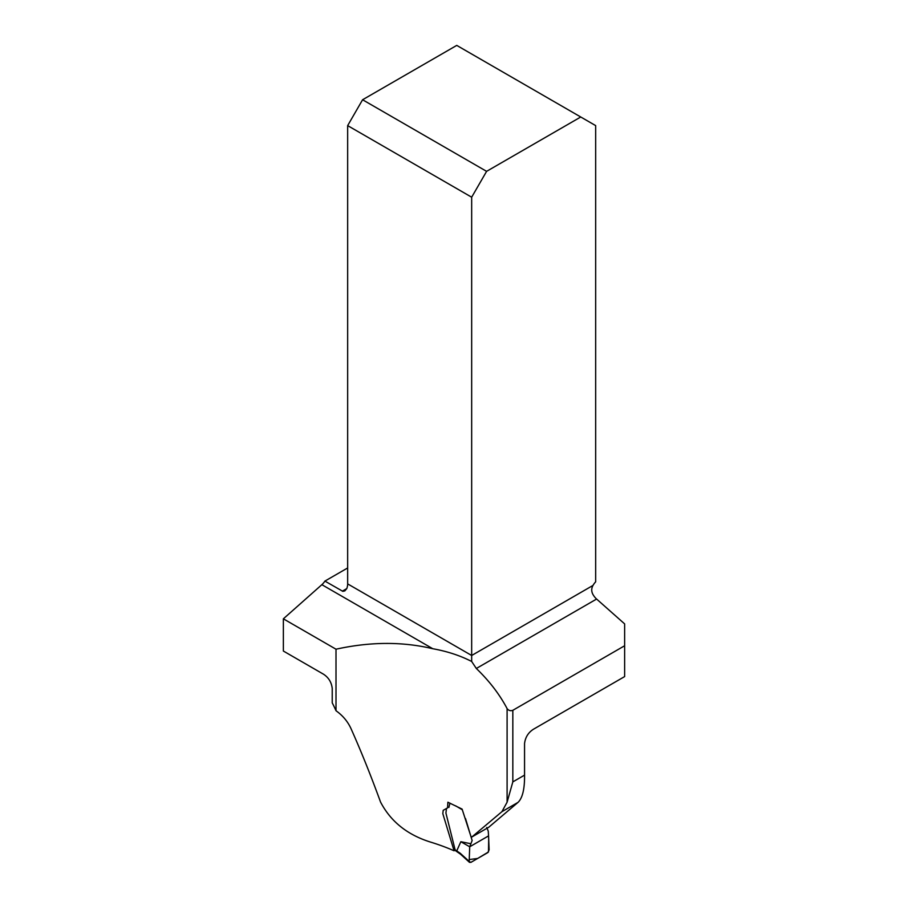 <?xml version="1.0" encoding="UTF-8"?>
<svg xmlns="http://www.w3.org/2000/svg" width="908" height="908" viewBox="0 0 908 908"><rect width="100%" height="100%" fill="white"/><g stroke="black" fill="none" stroke-linecap="round" stroke-linejoin="round"><path stroke-width="1.36" d="M455.203 850.115L454.068 850.773A167.81 96.884 180 0 0 430.869 842.193C407.522 834.985 390.746 821.615 380.543 802.048C370.748 775.216 360.885 750.7 350.942 728.488C347.696 721.44 342.713 715.527 336.005 710.726L336.005 649.209C370.248 641.672 402.516 641.513 432.798 648.732C447.213 651.32 460.174 655.576 471.672 661.478L476.325 668.481C489.333 681 499.593 694.359 507.095 708.592C508.605 710.567 510.523 711.146 512.827 710.306L624.636 645.758L624.636 676.585L533.427 729.249C528.252 732.574 525.301 737.341 524.552 743.561L524.552 775.126C524.711 788.882 522.543 797.962 518.059 802.354L488.776 827.222L471.808 837.028L501.908 811.684L507.095 802.207L512.827 781.89L512.827 710.306M454.068 850.773L442.809 813.659L443.206 810.311L447.553 807.916L447.882 802.207L462.093 809.096L470.911 836.37L471.808 837.028M336.005 710.726A71.766 41.439 60 0 0 332.226 702.86L332.226 688.434C331.511 682.26 328.594 677.516 323.475 674.19L283.364 651.036L283.364 618.825L336.005 649.209M432.798 648.732L321.863 584.684L283.364 618.825M321.863 584.684A11.259 6.504 120 0 0 324.905 581.097L347.662 567.965M624.636 645.758L624.636 623.898L596.601 599.042A11.259 6.504 60 0 1 593.003 594.558C591.312 591.505 591.312 588.463 593.003 585.422A11.259 6.504 -60 0 1 595.671 581.835L595.671 125.61L580.745 116.996L486.597 171.351L362.587 99.755L456.747 45.4L580.745 116.996M324.905 581.097L342.861 591.346L344.847 590.881L346.799 588.566A11.259 6.504 120 0 0 347.662 583.889L471.672 655.485L471.672 661.478M593.003 585.422L471.672 655.485L471.672 197.206L347.662 125.61L347.662 583.889M347.662 125.61L362.587 99.755M486.597 171.351L471.672 197.206M465.498 818.517L472.137 840.502L469.708 846.778L488.561 835.893L488.254 831.149L486.745 827.483M470.719 843.702L460.844 841.716L469.708 846.778L469.232 859.558L477.687 858.446L488.481 851.965L488.686 839.491M449.937 803.137L448.892 807.428M446.486 808.358L445.919 813.046L455.101 849.786L460.254 853.282L469.175 861.397L469.708 846.778L488.561 835.893L488.686 839.185M460.844 841.716L456.815 850.739M469.538 862.396L469.175 861.397L470.775 862.43L487.789 852.612L489.117 849.888L488.561 835.893M455.861 850.944L455.101 849.786M455.782 850.898L460.583 854.235L460.254 853.282M457.189 851.738L456.803 850.796M507.095 802.207L507.095 708.592M596.601 599.042L476.325 668.481M342.327 591.153L346.799 588.566M512.827 781.89L524.552 775.126M518.059 802.354L501.908 811.684M462.013 809.607L455.714 805.873M469.47 862.328L460.549 854.212"/></g></svg>
